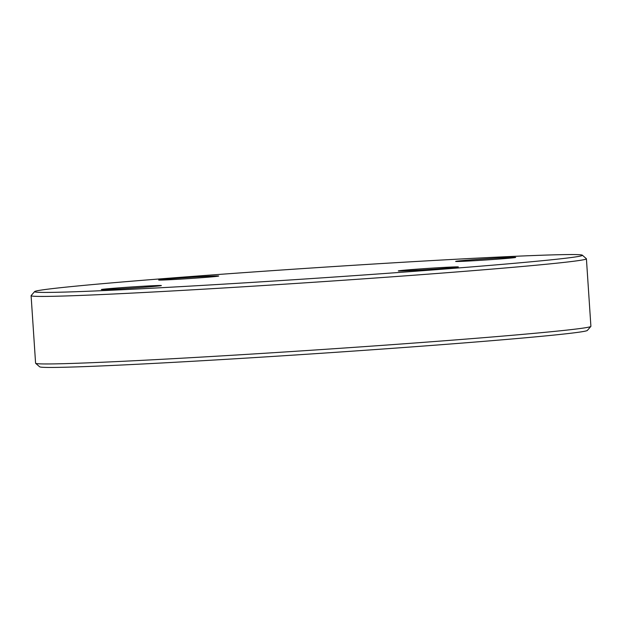 <?xml version="1.0" encoding="UTF-8"?>
<svg xmlns="http://www.w3.org/2000/svg" width="622" height="622" viewBox="0 0 622 622"><rect width="100%" height="100%" fill="white"/><g stroke="black" fill="none" stroke-linecap="round" stroke-linejoin="round"><path stroke-width="0.93" d="M114.534 288.196A30.081 0.575 176.2 0 1 145.408 286.112A30.081 0.575 176.2 0 1 161.37 285.568A30.081 0.575 176.2 0 1 148.168 286.921A30.081 0.575 176.2 0 1 117.294 289.005A30.081 0.575 176.2 0 1 101.339 289.549A30.081 0.575 176.2 0 1 114.534 288.196M213.548 276.051A30.081 0.575 176.2 0 1 218.703 276.028A30.081 0.575 176.2 0 1 197.501 277.995A30.081 0.575 176.2 0 1 163.819 280.001A30.081 0.575 176.2 0 1 158.672 280.017A30.081 0.575 176.2 0 1 179.875 278.057A30.081 0.575 176.2 0 1 213.548 276.051M502.483 258.775A30.081 0.575 176.2 0 1 471.608 260.859A30.081 0.575 176.2 0 1 455.646 261.403A30.081 0.575 176.2 0 1 468.848 260.05A30.081 0.575 176.2 0 1 499.723 257.967A30.081 0.575 176.2 0 1 515.677 257.422A30.081 0.575 176.2 0 1 502.483 258.775M403.468 270.92A30.081 0.575 176.2 0 1 398.313 270.943A30.081 0.575 176.2 0 1 419.516 268.976A30.081 0.575 176.2 0 1 453.197 266.97A30.081 0.575 176.2 0 1 458.344 266.955A30.081 0.575 176.2 0 1 437.142 268.914A30.081 0.575 176.2 0 1 403.468 270.92M582.355 255.199L586.359 258.698A278.267 5.341 176.2 0 1 586.414 258.799L590.9 326.325A278.267 5.341 176.2 0 1 590.853 326.426L587.355 330.43A274.512 5.271 176.2 0 1 391.393 348.406A274.512 5.271 176.2 0 1 86.606 366.537A274.512 5.271 176.2 0 1 39.645 366.801L35.641 363.302A278.267 5.341 176.2 0 1 35.586 363.201L31.1 295.675A278.267 5.341 176.2 0 1 31.147 295.574L34.645 291.57A274.512 5.271 176.2 0 1 230.607 273.594A274.512 5.271 176.2 0 1 535.394 255.463A274.512 5.271 176.2 0 1 582.355 255.199A274.512 5.271 176.2 0 1 391.432 273.011A274.512 5.271 176.2 0 1 81.622 291.508A274.512 5.271 176.2 0 1 34.645 291.57M590.853 326.426A278.267 5.341 176.2 0 1 392.21 344.65A278.267 5.341 176.2 0 1 83.255 363.03A278.267 5.341 176.2 0 1 35.641 363.302M586.414 258.799A278.267 5.341 176.2 0 1 390.274 276.945A278.267 5.341 176.2 0 1 78.769 295.504A278.267 5.341 176.2 0 1 31.1 295.675"/></g></svg>

